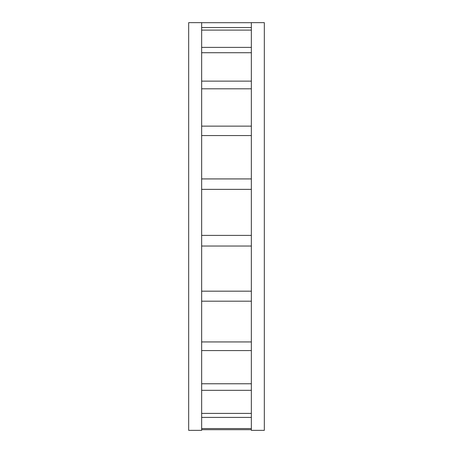 <?xml version="1.0" encoding="UTF-8"?>
<svg xmlns="http://www.w3.org/2000/svg" width="453" height="453" viewBox="0 0 453 453"><rect width="100%" height="100%" fill="white"/><g stroke="black" fill="none" stroke-linecap="round" stroke-linejoin="round"><path stroke-width="0.68" d="M251.347 22.695L201.653 22.695M251.347 27.52L201.653 27.52M251.347 30.102L201.653 30.102M251.347 47.389L201.653 47.389M251.347 52.724L201.653 52.724M251.347 81.132L201.653 81.132M251.347 88.811L201.653 88.811M251.347 126.138L201.653 126.138M251.347 135.56L201.653 135.56M251.347 178.924L201.653 178.924M251.347 189.36L201.653 189.36M251.347 235.39L201.653 235.39M251.347 246.036L201.653 246.036M251.347 291.171L201.653 291.171M251.347 301.194L201.653 301.194M251.347 341.941L201.653 341.941M251.347 350.571L201.653 350.571M251.347 383.765L201.653 383.765M251.347 390.333L201.653 390.333M251.347 413.408L201.653 413.408M251.347 417.406L201.653 417.406M251.347 428.566L201.653 428.566M251.347 429.682L201.653 429.682M251.347 22.65L251.347 430.35L264.326 430.35L264.326 22.65L251.347 22.65M201.653 22.65L201.653 430.35L188.674 430.35L188.674 22.65L201.653 22.65"/></g></svg>
